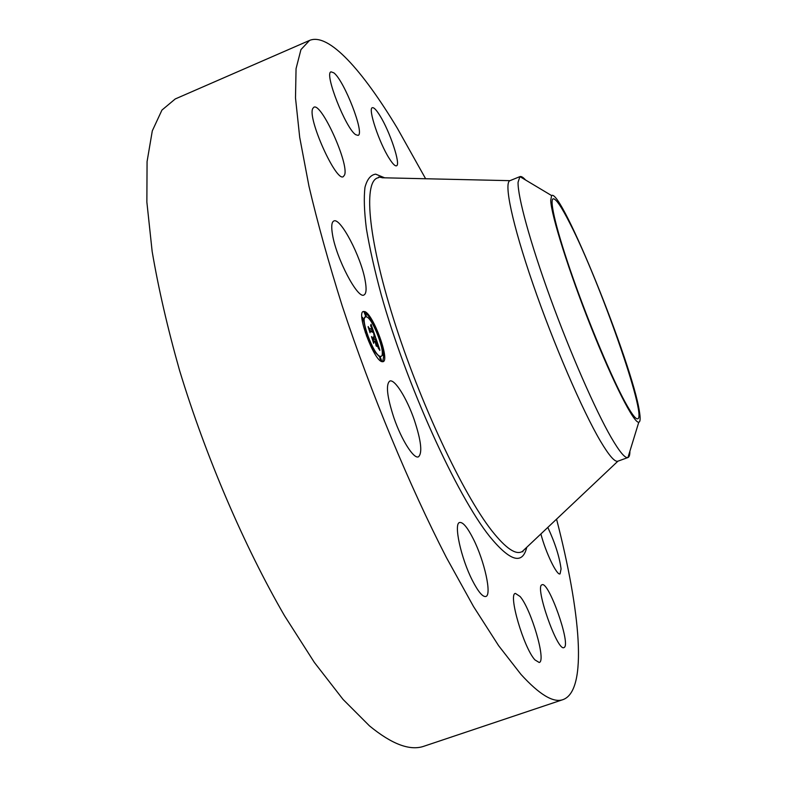 <?xml version="1.0" encoding="UTF-8"?>
<svg xmlns="http://www.w3.org/2000/svg" width="787" height="787" viewBox="0 0 787 787"><rect width="100%" height="100%" fill="white"/><g stroke="black" fill="none" stroke-linecap="round" stroke-linejoin="round"><path stroke-width="1.18" d="M556.557 519.145C580.314 610.978 588.046 690.376 563.108 699.584C553.556 703.155 539.498 694.744 520.945 674.361L498.633 645.704L473.499 606.492L446.406 557.55C409.122 485.087 370.923 393.067 342.178 305.769C328.681 262.868 317.614 223.016 308.966 186.214L299.709 137.361L295.499 97.932L296.06 68.646L300.949 49.601L309.576 40.412C328.789 32.405 362.768 70.85 397.307 128.192L425.619 178.738M563.108 699.584L424.173 746.155C410.283 751.152 392.064 744.404 369.497 725.899L343.034 699.397L314.347 662.418L284.5 615.709C244.236 546.168 205.781 456.647 179.584 370.51C167.582 328.071 158.433 288.386 152.157 251.476L146.864 202.062L147.071 161.581L152.304 130.858L161.945 110.082L175.245 98.955L309.576 40.412M332.527 234.723C331.16 226.656 331.593 222.091 333.816 220.999C340.348 217.094 361.046 256.739 365.119 280.329C366.703 288.868 366.319 293.748 363.988 294.968C357.859 299.424 336.315 258.569 332.527 234.723M344.598 174.901L343.319 176.642C336.147 182.328 307.186 118.06 312.773 108.498L313.875 107.229C321.44 102.438 349.143 163.804 344.598 174.901M355.734 134.705C345.867 128.891 323.831 72.738 331.081 71.843L333.836 72.847C344.273 80.53 365.03 134.115 358.065 135.384L355.734 134.705M389.28 158.492C379.177 142.9 367.657 108.193 372.349 107.721C373.874 107.288 376.402 109.934 379.934 115.65C389.968 131.586 401.045 164.995 396.481 165.801C395.054 166.254 392.654 163.824 389.28 158.492M547.811 527.398C555.081 543.01 559.498 556.862 561.072 568.952L560.069 573.88C556.989 575.936 545.725 552.602 540.885 533.94M541.968 584.81L542.076 584.771C548.569 580.934 570.9 643.746 564.279 647.416L563.954 647.593C557.383 651.754 534.471 586.118 541.968 584.81M520.099 596.507C531.245 609.305 546.493 661.414 539.193 662.487L534.934 659.89C523.68 647.858 507.93 593.673 515.406 593.418L520.099 596.507M473.42 539.144C484.467 560.954 492.072 595.198 485.825 596.487C482.687 597.117 478.201 591.745 472.357 580.393C460.887 558.052 453.44 523.286 459.647 522.489C462.953 521.948 467.547 527.506 473.42 539.144M414.267 419.874C421.173 440.789 422.57 453.105 418.458 456.814C413.805 459.303 401.478 439.943 393.884 417.74C387.027 396.658 385.66 384.43 389.772 381.065C394.651 378.685 406.849 398.281 414.267 419.874M364.765 311.593C373.225 314.033 390.145 360.21 383.102 361.666L381.931 361.656C373.795 360.446 356.088 312.636 363.328 311.495L364.765 311.593M382.708 361.754L383.81 355.508M383.564 353.373L380.328 340.505M379.275 337.466L373.333 323.949M371.818 321.204C368.759 315.951 366.162 312.842 364.037 311.878L362.984 311.691M629.885 451.236C629.905 454.916 629.266 457.011 627.967 457.522L617.874 461.192C614.863 462.284 609.089 455.643 600.54 441.281C582.626 411.05 553.507 343.712 532.897 283.841C512.209 223.872 503.65 182.643 509.966 180.666L382.138 177.764M365.473 316.807L366.575 316.876C373.215 318.705 386.614 355.212 381.046 356.334L380.101 356.324C373.668 355.262 359.787 317.732 365.473 316.807L363.614 319.296M363.535 320.447L367.116 335.646L365.896 332.557L365.335 332.773M366.939 335.715L373.176 349.398M374.681 351.819L379.364 356.609L381.046 356.334M379.757 357.751L380.928 360.751M382.197 353.943L383.318 355.675M364.42 313.01L365.601 315.971M362.079 319.561L362.994 320.624M624.888 401.695C611.469 376.983 589.365 324.49 573.133 278.323C556.852 232.067 549.11 200.065 553.133 198.816C555.829 198.422 561.446 206.656 569.995 223.547C599.625 280.989 647.367 416.903 637.745 418.792C635.758 419.471 631.479 413.765 624.888 401.695M638.788 422.216C640.362 421.891 640.559 418.202 639.369 411.168C632.305 363.85 560.934 187.296 551.608 195.579L550.713 200.459C551.274 215.422 568.962 271.682 591.155 327.353C613.329 383.112 634.047 423.583 638.788 422.216L627.957 457.532C625.134 458.526 619.526 451.817 611.145 437.395C595.336 410.007 570.378 353.117 550.28 297.84C530.163 242.524 517.679 196.681 518.062 182.259L519.922 176.622C521.23 176.131 523.109 177.262 525.568 180.007M380.455 340.427L379.354 337.436L380.455 340.427M381.538 360.515L380.416 357.465L381.538 360.515M383.928 355.439L382.816 352.419L383.928 355.439M374.533 352.389L373.402 349.31L374.533 352.389M365.158 312.724L366.28 315.744L365.158 312.724M372.143 321.116L373.254 324.116L372.143 321.116M362.541 317.328L363.673 320.398L362.541 317.328M375.566 337.367L374.032 335.429L373.422 331.858L369.801 330.402L369.89 331.563L368.168 326.556L369.083 328.238L372.369 329.468L370.756 326.084L372.615 329.556L370.588 325.513L371.061 324.333L375.566 337.367M375.596 337.977L374.032 335.783L375.596 337.977M374.091 334.888L373.412 332.517L370.097 331.278L370.067 332.793L368.149 326.969L369.949 332.222L369.959 330.943L373.392 332.212L374.1 334.849M375.911 338.371L379.787 349.684L378.203 347.569L376.884 341.922L375.369 341.391L376.943 342.522L378.163 346.949L376.943 342.768L375.684 342.325L377.406 345.926L376.038 345.454L375.094 341.292L373.441 340.712L373.491 341.971L371.641 336.57L372.684 338.518L374.1 339.02L373.402 337.289L374.337 339.099L373.412 336.866L374.612 339.197L375.989 339.689L375.911 338.371M379.875 350.451L378.183 347.933L379.875 350.451M377.563 346.683L376.107 345.936L377.563 346.683M375.911 344.381L375.143 342.138L373.736 341.647L373.677 343.339L371.494 336.718L373.559 342.748L373.599 341.361L375.133 341.892L375.911 344.381M372.743 331.593L372.113 329.753M372.615 329.556L371.739 329.714M372.369 329.468L368.916 328.74M376.216 341.686L375.586 339.846M375.989 339.689L373.815 339.305M374.612 339.197L373.884 339.492M374.337 339.099L373.432 339.276M374.189 339.049L373.451 339.335M374.1 339.02L372.467 338.99M526.749 547.299C522.529 565.036 510.202 561.465 489.75 536.577C456.785 495.485 406.249 384.331 381.183 294.604C374.543 269.971 369.605 247.994 366.388 228.673C364.204 211.26 363.742 197.458 364.991 187.247C367.155 179.21 370.726 174.842 375.684 174.153L384.636 177.813M522.942 551.835L522.352 551.461C516.016 555.337 505.893 548.49 491.973 530.92C462.913 494.039 419.56 401.95 393.5 318.814C367.293 235.539 363.299 179.731 378.577 177.675L378.763 176.996L382.856 177.773M617.913 461.182L522.352 551.461M551.608 195.579L519.912 176.622L509.966 180.666M379.354 337.436L378.813 337.653M380.524 340.437L379.836 340.702M380.416 357.465L379.688 357.751M381.606 360.515L380.869 360.8M382.816 352.419L382.246 352.645M383.997 355.439L383.269 355.724M367.116 335.646L366.427 335.911M373.402 349.31L372.664 349.595M374.612 352.389L374.1 352.586M366.28 315.744L365.542 316.03M365.07 312.714L364.342 313M372.064 321.116L371.336 321.401M363.673 320.398L362.935 320.683M362.453 317.328L361.872 317.555"/></g></svg>
